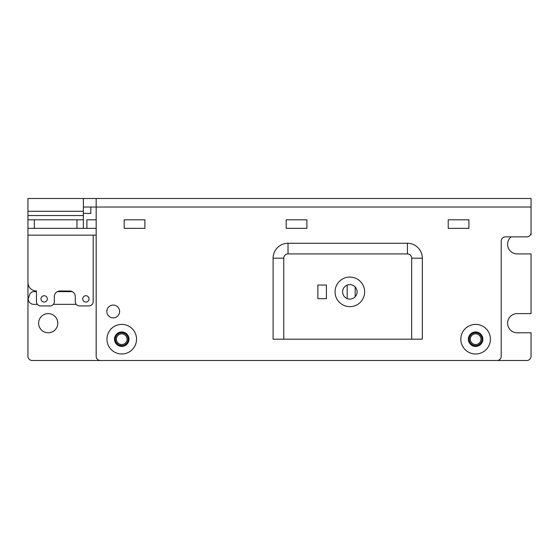 <?xml version="1.0" encoding="UTF-8"?>
<svg xmlns="http://www.w3.org/2000/svg" width="559" height="559" viewBox="0 0 559 559"><rect width="100%" height="100%" fill="white"/><g stroke="black" fill="none" stroke-linecap="round" stroke-linejoin="round"><path stroke-width="0.84" d="M511.164 236.862A9.594 9.594 180 0 0 517.194 253.919L531.05 253.919L531.05 313.606L517.194 313.606A9.594 9.594 180 0 0 507.6 323.2A9.594 9.594 180 0 0 517.194 332.794L531.05 332.794L531.05 356.244A4.262 4.262 180 0 1 526.788 360.506L496.93 360.506M27.95 215.543L83.375 215.543L83.375 228.338L76.981 228.338L76.981 219.813L34.344 219.813L34.344 228.338L27.95 228.338L27.95 198.494L531.05 198.494L531.05 234.731L530.477 234.731M27.95 282.595L27.95 356.244A4.262 4.262 180 0 0 32.212 360.506L496.944 360.506A4.262 4.262 0 0 0 501.206 356.244L501.206 241.125A4.262 4.262 180 0 1 505.469 236.862L526.788 236.862A4.262 4.262 0 0 0 531.05 232.6M48.2 332.794A9.594 9.594 180 0 0 57.794 323.2A9.594 9.594 180 0 0 48.2 313.606A9.594 9.594 180 0 0 38.613 323.2A9.594 9.594 180 0 0 48.2 332.794M86.904 228.338L86.904 219.813L96.169 219.813M83.375 207.019L96.169 207.019M83.375 198.494L83.375 211.281L27.95 211.281M83.375 215.543L83.375 211.281M96.169 198.494L96.169 356.244A4.262 4.262 0 0 0 100.431 360.506M106.825 311.475A6.394 6.394 0 0 0 116.419 317.016A6.394 6.394 0 0 0 116.419 305.941A6.394 6.394 0 0 0 106.825 311.475M475.625 324.395A14.793 14.793 180 0 1 488.433 346.587A14.793 14.793 180 0 1 462.81 346.587A14.793 14.793 180 0 1 475.625 324.395M121.75 324.395A14.793 14.793 180 0 1 134.558 346.587A14.793 14.793 180 0 1 108.935 346.587A14.793 14.793 180 0 1 121.75 324.395M144.886 228.338L144.886 219.813L124.189 219.813L124.189 228.338L144.886 228.338M306.905 228.338L306.905 219.813L286.208 219.813L286.208 228.338L306.905 228.338M468.917 228.338L468.917 219.813L448.22 219.813L448.22 228.338L468.917 228.338M273.106 339.187L422.331 339.187L422.331 258.181A14.925 14.925 180 0 0 407.406 243.263L288.025 243.263A14.925 14.925 180 0 0 273.106 258.181L273.106 339.187M96.169 228.338L27.95 228.338L27.95 282.092M27.95 219.813L34.344 219.813M76.981 219.813L83.375 219.813M83.375 213.412L90.837 213.412L90.837 207.019M349.85 277.068A14.793 14.793 0 0 1 362.658 299.261A14.793 14.793 0 0 1 337.035 299.261A14.793 14.793 0 0 1 349.85 277.068M317.875 285.041L326.4 285.041L326.4 298.688L317.875 298.688L317.875 285.041M411.669 339.187L411.669 258.181A4.262 4.262 0 0 0 407.406 253.919L288.025 253.919A4.262 4.262 0 0 0 283.762 258.181L283.762 339.187M121.75 331.941A7.246 7.246 0 0 0 115.475 342.814A7.246 7.246 0 0 0 128.025 342.814A7.246 7.246 0 0 0 121.75 331.941M475.625 331.941A7.246 7.246 0 0 0 469.343 342.814A7.246 7.246 0 0 0 481.9 342.814A7.246 7.246 0 0 0 475.625 331.941M349.85 284.615A7.246 7.246 0 0 0 343.575 295.487A7.246 7.246 0 0 0 356.125 295.487A7.246 7.246 0 0 0 349.85 284.615M128.144 339.187A6.394 6.394 0 0 1 118.55 344.728A6.394 6.394 0 0 1 118.55 333.653A6.394 6.394 0 0 1 128.144 339.187M482.019 339.187A6.394 6.394 0 0 1 472.425 344.728A6.394 6.394 0 0 1 472.425 333.653A6.394 6.394 0 0 1 482.019 339.187M127.082 339.187A5.331 5.331 0 0 0 121.75 333.863A5.331 5.331 0 0 0 116.419 339.187A5.331 5.331 0 0 0 121.75 344.519A5.331 5.331 0 0 0 127.082 339.187M480.957 339.187A5.331 5.331 0 0 0 475.625 333.863A5.331 5.331 0 0 0 470.294 339.187A5.331 5.331 0 0 0 475.625 344.519A5.331 5.331 0 0 0 480.957 339.187M69.798 291.008A5.555 5.555 0 0 1 72.307 291.651L57.332 291.651A5.555 5.555 0 0 1 59.848 291.008L69.798 291.008M37.418 304.355L33.792 304.355A5.611 5.611 0 0 1 28.195 298.758L29.767 294.453A4.269 4.269 0 0 1 33.771 291.651L36.454 291.651L36.454 291.015L36.454 301.671A4.276 4.276 0 0 0 40.723 305.934L50.1 305.934A4.276 4.276 0 0 0 54.363 301.671L54.363 296.549A5.555 5.555 0 0 1 59.904 291.008L69.735 291.008A5.555 5.555 0 0 1 75.276 296.549L75.276 301.671A4.276 4.276 0 0 0 79.539 305.934L88.923 305.934A4.276 4.276 0 0 0 93.185 301.671L93.185 300.239M89.021 299.086A3.158 3.158 0 0 0 85.967 295.732A3.158 3.158 0 0 0 82.711 298.883A3.158 3.158 0 0 0 85.772 302.042A3.158 3.158 0 0 0 89.021 299.086M40.982 298.688A3.158 3.158 0 0 0 44.035 302.042A3.158 3.158 0 0 0 47.291 298.883A3.158 3.158 0 0 0 44.231 295.732A3.158 3.158 0 0 0 40.982 298.688M36.454 291.015A8.553 8.553 0 0 1 27.95 282.491M93.185 301.671L93.185 235.157M76.234 304.355L53.405 304.355L52.784 304.976M96.169 235.157L27.95 235.157M90.837 207.026L531.05 207.026M355.168 286.935L355.168 296.787M347.181 298.604L347.181 285.125M422.331 258.181L411.669 258.181A4.262 4.262 0 0 0 407.406 253.919L288.025 253.919A4.262 4.262 0 0 0 283.762 258.181L273.106 258.181M407.406 253.919L407.406 243.263M288.025 253.919L288.025 243.263"/></g></svg>
